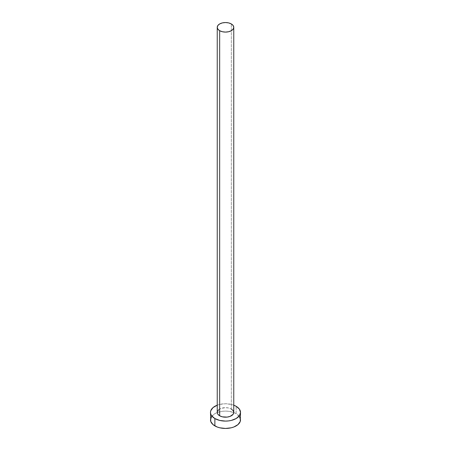 <?xml version="1.0" encoding="UTF-8"?>
<svg xmlns="http://www.w3.org/2000/svg" width="451" height="451" viewBox="0 0 451 451"><rect width="100%" height="100%" fill="white"/><g stroke="black" fill="none" stroke-linecap="round" stroke-linejoin="round"><path stroke-width="0.34" stroke-dasharray="2.25 1.69" d="M233.759 412.417A8.259 4.769 0 0 0 231.34 409.046L231.34 23.948L231.34 409.046A8.259 4.769 0 0 0 222.337 408.014A8.259 4.769 0 0 0 217.241 412.417M240.518 419.78A15.018 8.67 0 0 0 236.121 413.646L236.121 406.289L236.121 413.646A15.018 8.67 0 0 0 233.759 412.535A15.018 8.67 0 0 0 217.241 412.535A15.018 8.67 0 0 0 210.482 419.78M217.241 405.178A15.018 8.67 180 0 1 233.759 405.178M233.844 405.207L231.25 404.406L225.5 403.746L219.75 404.406L217.156 405.207M218.634 409.767L220.911 408.454L225.5 407.648L228.663 408.014L231.34 409.046M239.38 416.459L236.121 413.646L233.844 412.569L228.431 411.273L225.5 411.103L222.569 411.273L217.156 412.569L214.879 413.646L211.62 416.459"/><path stroke-width="0.68" d="M217.241 27.319L217.867 29.146L219.66 30.691L222.337 31.728L225.5 32.089L228.663 31.728L231.34 30.691L233.133 29.146L233.759 27.319L233.133 25.493L231.34 23.948L228.663 22.911L225.5 22.55L222.337 22.911L219.66 23.948L217.867 25.493L217.241 27.319L217.241 412.417A8.259 4.769 0 0 0 219.66 415.794L219.66 30.691A8.259 4.769 180 0 1 217.241 27.319A8.259 4.769 180 0 1 222.337 22.911A8.259 4.769 180 0 1 231.34 23.948A8.259 4.769 180 0 1 233.759 27.319A8.259 4.769 180 0 1 228.663 31.728A8.259 4.769 180 0 1 219.66 30.691L219.66 415.794A8.259 4.769 0 0 0 228.663 416.825A8.259 4.769 0 0 0 233.759 412.417L233.133 414.243L230.089 416.386L227.112 417.096L222.337 416.825L219.66 415.794L217.867 414.243L217.399 413.347L217.399 411.487L218.634 409.767M211.62 416.459L210.482 419.78A15.018 8.67 0 0 0 214.879 425.907L214.879 418.551L219.75 420.433L225.5 421.093L228.431 420.924L231.25 420.433L236.121 418.551L239.38 415.737L240.518 412.417L239.38 409.102L236.121 406.289L233.759 405.178A15.018 8.67 180 0 1 236.121 406.289A15.018 8.67 180 0 1 240.518 412.417A15.018 8.67 180 0 1 231.25 420.433A15.018 8.67 180 0 1 214.879 418.551L214.879 425.907A15.018 8.67 0 0 0 231.25 427.79A15.018 8.67 0 0 0 240.518 419.78L239.38 416.459M214.879 418.551A15.018 8.67 180 0 1 210.482 412.417A15.018 8.67 180 0 1 217.241 405.178L213.013 407.603L210.769 410.726L210.482 412.417L210.769 414.114L211.62 415.737L214.879 418.551M231.34 409.046L233.133 410.596L233.759 412.417L233.759 27.319M210.482 412.417L210.769 421.471L213.013 424.594L217.156 426.99L219.75 427.79L225.5 428.45L231.25 427.79L233.844 426.99L237.987 424.594L240.231 421.471L240.518 412.417"/></g></svg>
